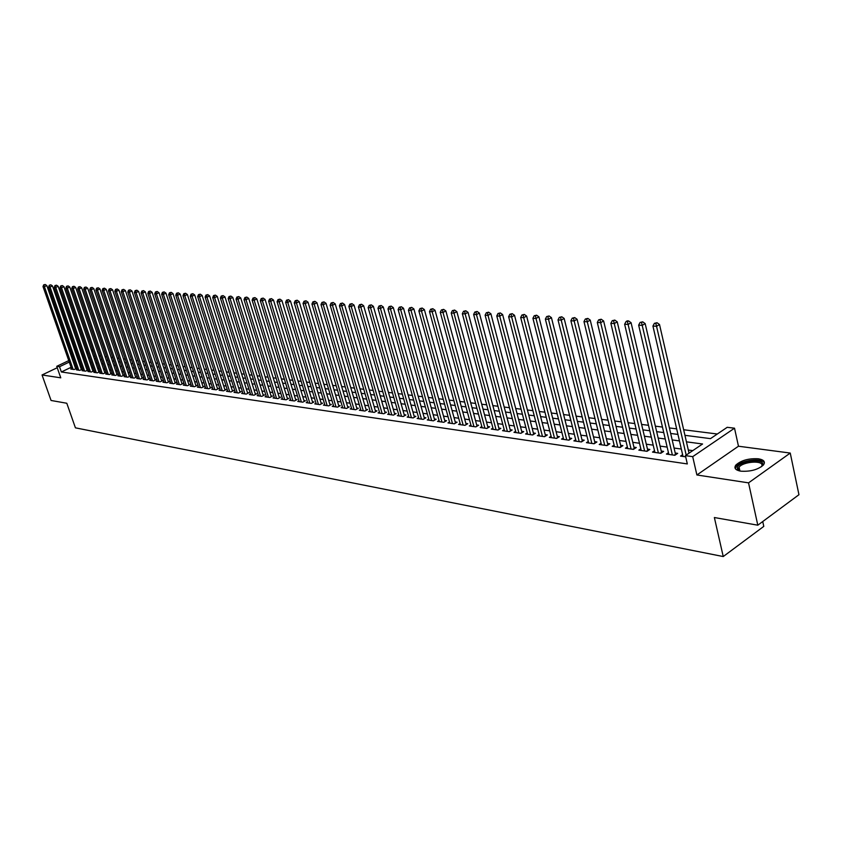 <?xml version="1.0" encoding="UTF-8"?>
<svg xmlns="http://www.w3.org/2000/svg" width="841" height="841" viewBox="0 0 841 841"><rect width="100%" height="100%" fill="white"/><g stroke="black" fill="none" stroke-linecap="round" stroke-linejoin="round"><path stroke-width="1.26" d="M758.372 458.787C748.679 458.25 741.173 460.342 735.864 465.052C733.751 468.122 735.402 470.161 740.805 471.17C750.435 471.769 757.962 469.709 763.418 464.999C765.615 461.846 763.933 459.764 758.372 458.787M58.029 370.029L58.407 371.102M684.931 435.323L710.487 438.634L727.213 427.312L734.519 428.195L692.7 456.652L685.404 455.622L702.571 443.995L686.435 441.83M738.472 446.224L696.895 474.976L748.543 482.86L757.804 525.194L798.95 494.708L790.246 453.057L738.472 446.224L734.519 428.195M762.734 521.546L763.786 526.382L723.239 556.553L75.427 427.838L66.796 403.249L51.07 400.474L42.05 374.97L60.762 377.83L56.736 366.329L68.741 360.61M91.291 349.877L92.815 350.056M717.32 434.009L683.659 429.751M676.658 428.857L669.394 427.943M662.466 427.07L655.381 426.166M648.506 425.304L641.599 424.432M634.787 423.57L628.059 422.718M621.31 421.856L614.739 421.026M608.043 420.185L601.641 419.375M595.008 418.534L588.753 417.746M582.182 416.915L576.085 416.137M569.567 415.317L563.617 414.56M557.152 413.751L551.349 413.015M544.947 412.206L539.281 411.491M532.921 410.681L527.402 409.988M521.094 409.189L515.701 408.505M509.457 407.717L504.19 407.044M497.998 406.266L492.858 405.614M486.708 404.836L481.693 404.206M475.596 403.428L470.708 402.818M464.653 402.051L459.88 401.441M453.877 400.684L449.22 400.095M443.27 399.338L438.718 398.771M432.81 398.024L428.363 397.457M422.508 396.721L418.166 396.164M412.353 395.438L408.116 394.902M402.345 394.166L398.214 393.641M392.484 392.926L388.458 392.411M382.771 391.696L378.828 391.191M373.183 390.476L369.346 389.993M363.743 389.288L359.99 388.815M354.429 388.111L350.771 387.648M345.252 386.944L341.667 386.492M336.19 385.798L332.7 385.357M327.265 384.673L323.848 384.242M318.455 383.559L315.123 383.139M309.761 382.455L306.513 382.045M301.183 381.372L298.019 380.973M292.731 380.3L289.64 379.911M284.384 379.249L281.367 378.87M276.153 378.208L273.199 377.83M268.016 377.178L265.146 376.81M259.995 376.169L257.188 375.811M252.079 375.16L249.346 374.813M244.268 374.171L241.588 373.835M236.552 373.194L233.935 372.868M228.931 372.237L226.387 371.911M221.404 371.28L218.923 370.965M213.982 370.345L211.554 370.04M206.644 369.42L204.279 369.115M199.401 368.495L197.099 368.211M192.242 367.591L189.992 367.307M185.178 366.697L182.981 366.424M178.197 365.814L176.053 365.551M171.301 364.941L169.209 364.679M164.479 364.079L162.45 363.827M157.751 363.228L155.764 362.976M151.096 362.387L149.162 362.145M144.515 361.556L142.634 361.315M138.019 360.736L136.189 360.505M131.595 359.927L129.808 359.696M125.256 359.118L123.511 358.897M118.98 358.329L117.277 358.108M112.778 357.541L111.117 357.33M106.649 356.763L105.03 356.563M100.584 356.006L99.017 355.806M748.543 482.86L790.246 453.057M57.23 367.738L42.05 374.97M682.619 454.687L680.527 456.095L685.688 456.831M668.448 452.71L666.398 454.077L674.85 455.286L677.688 453.373L675.218 453.026M654.519 450.755L652.5 452.101L660.816 453.288L663.654 451.386L661.226 451.039M640.831 448.842L638.845 450.145L647.013 451.312L649.851 449.441L647.465 449.094M627.365 446.96L625.42 448.232L633.452 449.378L636.28 447.517L633.935 447.191M614.13 445.11L612.216 446.35L620.111 447.475L622.939 445.635L620.626 445.31M601.105 443.281L599.234 444.49L606.992 445.604L609.82 443.775L607.549 443.459M588.301 441.493L586.45 442.671L594.093 443.764L596.91 441.956L594.671 441.641M575.707 439.727L573.888 440.873L581.404 441.945L584.211 440.158L582.014 439.854M563.312 437.993L561.525 439.107L568.915 440.169L571.722 438.392L569.557 438.087M551.107 436.279L549.352 437.373L556.626 438.413L559.433 436.658L557.299 436.353M539.102 434.597L537.378 435.659L544.537 436.689L547.333 434.944L545.241 434.65M527.296 432.936L525.593 433.977L532.637 434.986L535.433 433.262L533.362 432.978M515.659 431.307L513.988 432.327L520.926 433.315L523.712 431.612L521.683 431.317M504.211 429.698L502.561 430.697L509.394 431.675L512.169 429.982L510.172 429.698M492.931 428.111L491.312 429.089L498.04 430.045L500.815 428.374L498.839 428.09M481.83 426.555L480.243 427.512L486.865 428.458L489.63 426.797L487.685 426.513M470.897 425.02L469.331 425.945L475.848 426.881L478.613 425.231L476.7 424.968M460.122 423.507L458.576 424.421L465.01 425.336L467.754 423.706L465.872 423.433M449.515 422.014L447.99 422.907L454.329 423.811L457.073 422.193L455.212 421.93M439.065 420.542L437.562 421.415L443.806 422.308L446.539 420.7L444.71 420.447M428.763 419.091L427.291 419.953L433.43 420.826L436.164 419.239L434.366 418.986M418.618 417.662L417.157 418.503L423.223 419.365L425.935 417.788L424.169 417.535M408.61 416.253L407.181 417.083L413.152 417.935L415.864 416.369L414.119 416.116M398.75 414.865L397.341 415.675L403.228 416.516L405.93 414.96L404.206 414.718M389.036 413.499L387.648 414.287L393.451 415.118L396.143 413.583L394.45 413.341M379.459 412.153L378.082 412.92L383.801 413.74L386.492 412.216L384.821 411.974M370.008 410.818L368.663 411.575L374.298 412.384L376.978 410.871L375.328 410.639M360.694 409.504L359.359 410.25L364.92 411.049L367.601 409.546L365.972 409.315M351.506 408.211L350.203 408.947L355.68 409.725L358.35 408.242L356.742 408.011M342.455 406.939L341.162 407.654L346.566 408.432L349.225 406.949L347.648 406.729M333.52 405.677L332.248 406.382L337.577 407.139L340.227 405.677L338.671 405.457M324.71 404.437L323.449 405.131L328.715 405.877L331.354 404.426L329.819 404.206M316.016 403.207L314.776 403.89L319.969 404.626L322.597 403.186L321.083 402.976M307.438 401.998L306.208 402.671L311.338 403.396L313.966 401.966L312.463 401.756M298.975 400.81L297.767 401.462L302.823 402.177L305.441 400.758L303.958 400.547M290.618 399.633L289.43 400.274L294.424 400.978L297.031 399.57L295.569 399.37M282.387 398.466L281.209 399.097L286.129 399.801L288.736 398.403L287.296 398.192M274.25 397.32L273.094 397.94L277.95 398.634L280.547 397.246L279.117 397.036M266.219 396.185L265.073 396.794L269.877 397.478L272.463 396.1L271.054 395.901M258.292 395.07L257.167 395.669L261.898 396.342L264.484 394.976L263.096 394.776M250.471 393.966L249.356 394.555L254.035 395.217L256.61 393.861L255.233 393.662M242.755 392.873L241.651 393.451L246.266 394.103L248.831 392.758L247.475 392.568M235.123 391.801L234.04 392.358L238.592 393.01L241.146 391.675L239.822 391.486M227.596 390.729L226.523 391.286L231.023 391.938L233.567 390.602L232.253 390.413M220.163 389.677L219.102 390.235L223.538 390.865L226.082 389.541L224.778 389.362M212.815 388.647L211.774 389.183L216.158 389.814L218.692 388.5L217.409 388.321M205.561 387.617L204.531 388.153L208.862 388.773L211.385 387.47L210.124 387.291M198.402 386.608L197.383 387.133L201.661 387.743L204.174 386.45L202.923 386.271M191.317 385.609L190.318 386.124L194.544 386.723L197.057 385.441L195.816 385.262M184.326 384.621L183.338 385.125L187.511 385.725L190.013 384.442L188.794 384.274M177.419 383.643L176.442 384.137L180.563 384.726L183.065 383.464L181.856 383.296M170.597 382.676L169.63 383.17L173.709 383.748L176.19 382.497L175.002 382.329M163.858 381.73L162.902 382.203L166.928 382.781L169.398 381.53L168.221 381.362M157.193 380.784L156.247 381.257L160.232 381.825L162.691 380.584L161.535 380.426M150.602 379.848L149.666 380.321L153.609 380.878L156.069 379.648L154.912 379.491M144.095 378.934L143.17 379.396L147.059 379.943L149.519 378.723L148.373 378.566M137.661 378.019L136.757 378.471L140.594 379.028L143.044 377.809L141.919 377.651M131.312 377.125L130.408 377.567L134.203 378.114L136.641 376.905L135.527 376.747M125.025 376.232L124.132 376.673L127.885 377.21L130.313 376.011L129.22 375.853M118.812 375.359L117.929 375.79L121.64 376.316L124.058 375.128L122.975 374.97M112.662 374.487L111.79 374.918L115.469 375.433L117.877 374.256L116.804 374.098M106.586 373.625L105.735 374.045L109.362 374.56L111.769 373.383L110.707 373.236M100.584 372.773L99.732 373.194L103.327 373.709L105.724 372.531L104.673 372.384M94.644 371.932L93.803 372.342L97.356 372.847L99.743 371.69L98.702 371.543M88.778 371.102L87.937 371.512L91.448 372.006L93.835 370.849L92.804 370.713M82.965 370.282L82.145 370.681L85.614 371.175L87.99 370.029L86.97 369.882M77.225 369.472L76.405 369.861L79.842 370.355L82.208 369.21L81.209 369.073M94.823 355.932L93.572 356.531M71.075 367.317L61.361 371.974L687.318 463.927L685.404 455.622M692.774 450.629L688.306 450.009M681.315 449.041L674.062 448.043M667.134 447.086L660.059 446.108M653.194 445.152L646.298 444.195M639.496 443.26L632.768 442.324M626.019 441.388L619.46 440.484M612.774 439.559L606.372 438.676M599.749 437.762L593.494 436.889M586.934 435.985L580.837 435.144M574.319 434.24L568.379 433.42M561.925 432.526L556.122 431.717M549.72 430.834L544.053 430.045M537.704 429.173L532.185 428.405M525.888 427.533L520.495 426.786M514.25 425.924L508.984 425.199M502.792 424.337L497.651 423.633M491.512 422.781L486.497 422.087M480.4 421.236L475.512 420.563M469.457 419.722L464.684 419.07M458.681 418.24L454.024 417.588M448.074 416.768L443.522 416.137M437.614 415.317L433.168 414.708M427.312 413.898L422.97 413.288M417.157 412.489L412.92 411.901M407.149 411.102L403.018 410.534M397.288 409.735L393.252 409.178M387.564 408.39L383.633 407.843M377.987 407.065L374.14 406.539M368.537 405.761L364.784 405.236M359.223 404.468L355.554 403.964M350.035 403.196L346.46 402.702M340.973 401.945L337.483 401.462M332.037 400.705L328.631 400.232M323.228 399.486L319.895 399.023M314.534 398.287L311.286 397.835M305.956 397.099L302.781 396.658M297.483 395.922L294.392 395.501M289.136 394.776L286.119 394.355M280.894 393.63L277.94 393.22M272.757 392.505L269.877 392.106M264.736 391.391L261.919 391.002M256.81 390.298L254.066 389.919M248.978 389.215L246.308 388.847M241.262 388.143L238.644 387.785M233.63 387.091L231.086 386.734M226.103 386.051L223.622 385.704M218.671 385.02L216.242 384.684M211.322 384.001L208.957 383.675M204.069 383.002L201.766 382.676M196.91 382.003L194.66 381.698M189.835 381.026L187.638 380.721M182.844 380.058L180.699 379.764M175.937 379.102L173.845 378.818M169.115 378.156L167.075 377.882M162.366 377.231L160.389 376.957M155.711 376.305L153.766 376.043M149.12 375.391L147.238 375.139M142.613 374.497L140.773 374.234M136.189 373.604L134.392 373.351M129.829 372.721L128.084 372.479M123.543 371.859L121.84 371.617M117.33 370.997L115.669 370.765M111.191 370.145L109.572 369.924M105.114 369.304L103.548 369.083M99.112 368.474L97.588 368.263M93.172 367.654L91.69 367.443M87.306 366.844L85.856 366.634M81.503 366.035L80.084 365.846M75.753 365.246L74.586 365.635M71.538 368.663L70.739 369.052L74.134 369.535L76.489 368.4L75.501 368.263M696.895 474.976L692.7 456.652M61.361 371.974L59.522 366.718L56.736 366.329M757.804 525.194L714.366 517.53L723.239 556.553M82.586 357.162L84.037 357.351M88.41 357.919L89.903 358.108M94.308 358.676L95.832 358.876M100.258 359.454L101.824 359.654M106.281 360.232L107.89 360.442M112.368 361.02L114.029 361.241M118.528 361.819L120.231 362.04M124.762 362.629L126.507 362.86M131.07 363.449L132.857 363.68M137.451 364.279L139.28 364.521M143.895 365.12L145.787 365.362M150.434 365.961L152.358 366.213M157.036 366.823L159.023 367.075M163.722 367.685L165.751 367.948M170.481 368.568L172.573 368.842M177.335 369.451L179.469 369.735M184.263 370.355L186.46 370.639M191.275 371.259L193.525 371.554M198.381 372.185L200.684 372.489M205.561 373.12L207.927 373.425M212.847 374.066L215.264 374.382M220.216 375.023L222.697 375.338M227.68 375.99L230.224 376.316M235.238 376.968L237.845 377.304M242.891 377.956L245.561 378.303M250.639 378.965L253.383 379.323M258.492 379.985L261.299 380.353M266.45 381.015L269.32 381.394M274.502 382.066L277.456 382.445M282.671 383.128L285.688 383.517M290.944 384.2L294.035 384.6M299.333 385.283L302.497 385.693M307.827 386.387L311.075 386.807M316.437 387.501L319.759 387.932M325.162 388.637L328.579 389.078M334.014 389.782L337.504 390.235M342.991 390.949L346.566 391.412M352.085 392.127L355.743 392.61M361.304 393.325L365.057 393.819M370.66 394.545L374.508 395.039M380.153 395.775L384.085 396.279M389.772 397.026L393.809 397.541M399.538 398.287L403.669 398.823M409.441 399.57L413.677 400.127M419.491 400.873L423.822 401.441M429.688 402.198L434.124 402.776M440.032 403.543L444.584 404.132M450.545 404.91L455.202 405.509M461.204 406.287L465.977 406.907M472.022 407.696L476.921 408.327M483.018 409.125L488.032 409.767M494.172 410.566L499.312 411.238M505.504 412.037L510.771 412.721M517.015 413.53L522.408 414.235M528.716 415.055L534.235 415.769M540.595 416.589L546.251 417.325M552.663 418.156L558.466 418.913M564.921 419.754L570.871 420.521M577.389 421.362L583.486 422.161M590.056 423.012L596.311 423.822M602.934 424.684L609.347 425.514M616.033 426.376L622.603 427.228M629.352 428.111L636.08 428.984M642.892 429.867L649.799 430.76M656.663 431.654L663.749 432.568M670.676 433.472L677.941 434.419M93.046 350.739L91.785 351.338M88.168 353.062L86.949 353.64M83.354 355.354L82.166 355.922M72.263 358.928L73.388 358.403M76.93 356.71L78.087 356.163M81.661 354.46L82.849 353.893M86.444 352.179L87.664 351.601M73.945 360.011L72.778 360.4M69.256 362.082L59.522 366.718M679.433 440.905L672.18 439.927M665.252 439.002L658.167 438.056M651.302 437.141L644.406 436.216M637.594 435.312L630.866 434.408M624.117 433.514L617.546 432.631M610.871 431.738L604.458 430.886M597.835 430.003L591.58 429.162M585.01 428.29L578.913 427.47M572.406 426.597L566.456 425.809M560.001 424.947L554.198 424.169M547.785 423.317L542.13 422.56M535.78 421.709L530.25 420.973M523.954 420.132L518.561 419.407M512.316 418.576L507.049 417.872M500.858 417.041L495.717 416.358M489.567 415.538L484.563 414.865M478.466 414.056L473.567 413.394M467.522 412.595L462.75 411.953M456.747 411.154L452.08 410.524M446.129 409.735L441.578 409.125M435.67 408.337L431.233 407.738M425.367 406.96L421.036 406.382M415.212 405.604L410.986 405.036M405.215 404.269L401.083 403.712M395.354 402.944L391.317 402.408M385.63 401.651L381.688 401.125M376.053 400.369L372.206 399.853M366.602 399.107L362.849 398.602M357.288 397.867L353.619 397.373M348.1 396.637L344.526 396.164M339.039 395.428L335.548 394.965M330.114 394.229L326.697 393.777M321.294 393.052L317.972 392.61M312.6 391.895L309.362 391.464M304.032 390.75L300.857 390.329M295.569 389.614L292.468 389.204M287.212 388.5L284.195 388.1M278.981 387.407L276.027 387.007M270.844 386.313L267.964 385.935M262.823 385.241L260.016 384.873M254.897 384.19L252.153 383.822M247.075 383.139L244.405 382.781M239.359 382.108L236.752 381.761M231.738 381.089L229.183 380.752M224.211 380.09L221.719 379.754M216.778 379.091L214.35 378.765M209.43 378.114L207.065 377.798M202.187 377.146L199.874 376.831M195.028 376.19L192.778 375.885M187.953 375.244L185.756 374.949M180.962 374.308L178.828 374.024M174.066 373.383L171.974 373.11M167.243 372.479L165.204 372.206M160.505 371.575L158.518 371.312M153.84 370.681L151.906 370.429M147.259 369.809L145.377 369.556M140.762 368.936L138.923 368.694M134.329 368.074L132.542 367.843M127.979 367.233L126.234 367.002M121.703 366.392L120 366.161M115.49 365.562L113.84 365.341M109.351 364.742L107.743 364.531M103.285 363.932L101.719 363.722M97.283 363.133L95.758 362.923M91.354 362.334L89.861 362.135M85.488 361.556L84.037 361.357M79.685 360.778L78.276 360.589M75.48 365.204L73.672 359.98M75.679 368.789L46.833 285.593L44.415 286.665L73.135 369.399M44.226 284.91L45.204 284.479L43.669 284.868L44.415 286.665L43.017 286.581L71.727 369.188M46.833 285.593L45.204 284.479M43.669 284.868L43.017 286.581M739.428 470.918L737.578 469.551L737.273 467.701C738.587 460.91 764.932 457.925 762.65 464.873L761.536 466.671M761.473 466.713L761.883 465.819C763.88 460.101 743.202 461.394 739.071 467.186L738.387 468.426L739.502 470.928M764.406 463.023C762.535 457.504 740.637 460.164 736.243 466.387L735.297 468.626M81.388 369.609L52.478 285.951L50.04 287.033L78.833 370.208M49.861 285.257L50.828 284.826L49.293 285.225L50.04 287.033L48.631 286.939L77.404 370.008M52.478 285.951L50.828 284.826M49.293 285.225L48.631 286.939M87.159 370.429L58.176 286.318L55.737 287.401L84.605 371.028M55.548 285.625L56.526 285.183L54.98 285.583L55.737 287.401L54.308 287.307L83.154 370.828M58.176 286.318L56.526 285.183M54.98 285.583L54.308 287.307M92.994 371.259L63.948 286.686L61.498 287.769L90.429 371.859M61.309 285.982L62.287 285.551L60.731 285.951L61.498 287.769L60.047 287.685L88.967 371.659M63.948 286.686L62.287 285.551M60.731 285.951L60.047 287.685M98.902 372.1L69.782 287.054L67.322 288.148L96.316 372.7M67.122 286.35L68.11 285.908L66.544 286.308L67.322 288.148L65.861 288.053L94.833 372.489M69.782 287.054L68.11 285.908M66.544 286.308L65.861 288.053M104.862 372.952L75.679 287.422L73.22 288.537L102.276 373.551M73.02 286.718L73.997 286.276L72.421 286.686L73.02 286.718L73.22 288.537L71.737 288.442L100.783 373.341M75.679 287.422L73.997 286.276M72.421 286.686L71.737 288.442M110.896 373.814L81.651 287.801L79.17 288.915L108.3 374.413M78.97 287.096L79.958 286.655L78.371 287.054L78.97 287.096L79.17 288.915L77.677 288.82L106.786 374.203M81.651 287.801L79.958 286.655M78.371 287.054L77.677 288.82M117.004 374.687L87.685 288.19L85.204 289.304L114.387 375.286M84.994 287.475L85.992 287.033L84.384 287.433L84.994 287.475L85.204 289.304L83.69 289.209L112.862 375.065M87.685 288.19L85.992 287.033M84.384 287.433L83.69 289.209M123.175 375.559L93.793 288.579L91.301 289.703L120.557 376.158M91.091 287.864L92.09 287.412L90.481 287.822L91.091 287.864L91.301 289.703L89.766 289.609L119.002 375.938M93.793 288.579L92.09 287.412M90.481 287.822L89.766 289.609M129.419 376.453L99.974 288.968L97.472 290.103L126.791 377.052M97.251 288.253L98.25 287.79L96.631 288.211L97.251 288.253L97.472 290.103L95.916 289.998L125.225 376.831M99.974 288.968L98.25 287.79M96.631 288.211L95.916 289.998M135.737 377.357L106.218 289.367L103.716 290.502L133.088 377.956M103.496 288.642L104.494 288.19L102.865 288.6L103.496 288.642L103.716 290.502L102.15 290.408L131.511 377.725M106.218 289.367L104.494 288.19M102.865 288.6L102.15 290.408M142.118 378.261L112.547 289.767L110.024 290.912L139.469 378.86M109.803 289.041L110.812 288.579L109.172 288.999L109.803 289.041L110.024 290.912L108.447 290.818L137.871 378.639M112.547 289.767L110.812 288.579M109.172 288.999L108.447 290.818M148.584 379.186L118.949 290.177L116.415 291.333L145.924 379.785M116.195 289.441L117.204 288.978L115.553 289.399L116.195 289.441L116.415 291.333L114.818 291.228L144.305 379.554M118.949 290.177L117.204 288.978M115.553 289.399L114.818 291.228M155.122 380.121L125.425 290.587L122.891 291.753L152.452 380.721M122.66 289.851L123.669 289.388L122.008 289.809L122.66 289.851L122.891 291.753L121.262 291.648L150.812 380.479M125.425 290.587L123.669 289.388M122.008 289.809L121.262 291.648M161.745 381.068L131.974 291.007L129.43 292.174L159.065 381.656M129.199 290.261L130.218 289.798L128.536 290.219L129.199 290.261L129.43 292.174L127.79 292.069L157.404 381.425M131.974 291.007L130.218 289.798M128.536 290.219L127.79 292.069M168.442 382.024L138.607 291.428L136.063 292.605L165.751 382.613M135.821 290.681L136.841 290.208L135.149 290.639L135.821 290.681L136.063 292.605L134.392 292.489L164.069 382.371M138.607 291.428L136.841 290.208M135.149 290.639L134.392 292.489M175.212 382.991L145.325 291.848L142.76 293.036L172.51 383.58M142.518 291.102L143.538 290.629L141.845 291.06L142.518 291.102L142.76 293.036L141.078 292.931L170.818 383.338M145.325 291.848L143.538 290.629M141.845 291.06L141.078 292.931M182.076 383.969L152.116 292.279L149.551 293.477L179.364 384.558M149.299 291.522L150.329 291.049L148.615 291.48L149.299 291.522L149.551 293.477L147.848 293.362L177.64 384.316M152.116 292.279L150.329 291.049M148.615 291.48L147.848 293.362M189.015 384.957L159.002 292.721L156.426 293.919L186.292 385.546M156.174 291.964L157.204 291.48L155.48 291.911L156.174 291.964L156.426 293.919L154.702 293.803L184.547 385.294M159.002 292.721L157.204 291.48M155.48 291.911L154.702 293.803M196.037 385.956L165.971 293.162L163.385 294.371L193.304 386.545M163.122 292.395L164.153 291.911L162.418 292.353L163.122 292.395L163.385 294.371L161.64 294.255L191.548 386.292M165.971 293.162L164.153 291.911M162.418 292.353L161.64 294.255M203.154 386.976L173.025 293.614L170.429 294.823L200.41 387.564M170.166 292.836L171.196 292.353L169.451 292.794L170.166 292.836L170.429 294.823L168.663 294.707L198.623 387.312M173.025 293.614L171.196 292.353M169.451 292.794L168.663 294.707M210.345 388.006L180.163 294.066L177.556 295.286L207.601 388.584M177.293 293.288L178.334 292.805L176.568 293.246L177.293 293.288L177.556 295.286L175.769 295.17L205.793 388.332M180.163 294.066L178.334 292.805M176.568 293.246L175.769 295.17M217.64 389.047L187.396 294.518L184.789 295.759L214.876 389.625M184.505 293.74L185.556 293.257L183.78 293.698L184.505 293.74L184.789 295.759L182.97 295.643L213.046 389.362M187.396 294.518L185.556 293.257M183.78 293.698L182.97 295.643M225.02 390.098L194.723 294.991L192.095 296.232L222.245 390.676M191.822 294.203L192.862 293.709L191.086 294.161L191.822 294.203L192.095 296.232L190.266 296.106L220.395 390.413M194.723 294.991L192.862 293.709M191.086 294.161L190.266 296.106M232.494 391.17L202.134 295.454L199.506 296.705L229.709 391.748M199.222 294.676L200.274 294.171L198.476 294.623L199.222 294.676L199.506 296.705L197.646 296.589L227.827 391.475M202.134 295.454L200.274 294.171M198.476 294.623L197.646 296.589M240.053 392.242L209.651 295.937L207.012 297.199L237.257 392.821M206.718 295.149L207.78 294.644L205.971 295.096L206.718 295.149L207.012 297.199L205.13 297.073L235.364 392.547M209.651 295.937L207.78 294.644M205.971 295.096L205.13 297.073M247.717 393.346L217.262 296.421L214.613 297.682L244.91 393.914M214.318 295.622L215.38 295.117L213.551 295.58L214.318 295.622L214.613 297.682L212.71 297.567L242.996 393.641M217.262 296.421L215.38 295.117M213.551 295.58L212.71 297.567M255.485 394.45L224.968 296.905L222.318 298.187L252.668 395.018M222.013 296.106L223.075 295.601L221.236 296.064L222.013 296.106L222.318 298.187L220.384 298.061L250.723 394.744M224.968 296.905L223.075 295.601M221.236 296.064L220.384 298.061M263.349 395.575L232.789 297.409L230.119 298.692L260.521 396.143M229.814 296.6L230.876 296.085L229.025 296.547L229.814 296.6L230.119 298.692L228.163 298.566L258.544 395.859M232.789 297.409L230.876 296.085M229.025 296.547L228.163 298.566M271.307 396.71L240.705 297.914L238.024 299.207L268.468 397.278M237.709 297.094L238.781 296.579L236.92 297.052L237.709 297.094L238.024 299.207L236.037 299.07L266.471 396.994M240.705 297.914L238.781 296.579M236.92 297.052L236.037 299.07M279.38 397.867L248.715 298.418L246.035 299.722L276.531 398.424M245.719 297.598L246.791 297.083L244.91 297.546L245.719 297.598L246.035 299.722L244.027 299.596L274.502 398.14M248.715 298.418L246.791 297.083M244.91 297.546L244.027 299.596M287.548 399.033L256.852 298.933L254.161 300.248L284.689 399.591M253.835 298.113L254.907 297.588L253.015 298.061L253.835 298.113L254.161 300.248L252.121 300.111L282.639 399.296M256.852 298.933L254.907 297.588M253.015 298.061L252.121 300.111M295.832 400.221L265.083 299.459L262.392 300.784L292.962 400.779M262.056 298.629L263.138 298.103L261.225 298.576L262.056 298.629L262.392 300.784L260.321 300.647L290.881 400.474M265.083 299.459L263.138 298.103M261.225 298.576L260.321 300.647M304.221 401.42L273.441 299.985L270.728 301.32L301.341 401.966M270.392 299.154L271.475 298.629L269.551 299.102L270.392 299.154L270.728 301.32L268.636 301.183L299.238 401.672M273.441 299.985L271.475 298.629M269.551 299.102L268.636 301.183M312.726 402.639L281.903 300.521L279.18 301.866L309.835 403.186M278.834 299.69L279.927 299.154L277.982 299.638L278.834 299.69L279.18 301.866L277.057 301.73L307.701 402.881M281.903 300.521L279.927 299.154M277.982 299.638L277.057 301.73M321.346 403.869L290.481 301.067L287.759 302.424L318.445 404.416M287.401 300.226L288.495 299.69L286.539 300.174L287.401 300.226L287.759 302.424L285.604 302.287L316.279 404.101M290.481 301.067L288.495 299.69M286.539 300.174L285.604 302.287M330.093 405.12L299.186 301.625L296.452 302.981L327.17 405.656M296.085 300.773L297.178 300.226L295.212 300.721L296.085 300.773L296.452 302.981L294.266 302.844L324.983 405.341M299.186 301.625L297.178 300.226M295.212 300.721L294.266 302.844M338.944 406.392L308.006 302.182L305.262 303.559L336.022 406.918M304.894 301.33L305.987 300.784L304.011 301.278L304.894 301.33L305.262 303.559L303.044 303.412L333.793 406.602M308.006 302.182L305.987 300.784M304.011 301.278L303.044 303.412M347.922 407.675L316.952 302.749L314.198 304.137L344.989 408.2M313.819 301.887L314.923 301.341L312.926 301.835L313.819 301.887L314.198 304.137L311.948 303.99L342.729 407.874M316.952 302.749L314.923 301.341M312.926 301.835L311.948 303.99M357.026 408.978L326.024 303.328L323.259 304.715L354.082 409.493M322.881 302.466L323.985 301.908L321.966 302.403L322.881 302.466L323.259 304.715L320.989 304.568L351.79 409.168M326.024 303.328L323.985 301.908M321.966 302.403L320.989 304.568M366.255 410.303L335.223 303.916L332.458 305.315L363.301 410.818M332.069 303.044L333.173 302.476L331.144 302.981L332.069 303.044L332.458 305.315L330.145 305.167L360.978 410.482M335.223 303.916L333.173 302.476M331.144 302.981L330.145 305.167M375.622 411.638L344.558 304.505L341.782 305.924L372.647 412.153M341.383 303.633L342.497 303.065L340.447 303.569L341.383 303.633L341.782 305.924L339.438 305.767L370.303 411.817M344.558 304.505L342.497 303.065M340.447 303.569L339.438 305.767M385.115 412.994L354.029 305.104L351.244 306.534L382.129 413.499M350.834 304.221L351.948 303.654L349.888 304.169L350.834 304.221L351.244 306.534L348.868 306.376L379.743 413.162M354.029 305.104L351.948 303.654M349.888 304.169L348.868 306.376M394.744 414.382L363.638 305.714L360.842 307.154L391.748 414.876M360.421 304.831L361.546 304.253L359.464 304.768L360.421 304.831L360.842 307.154L358.424 306.997L389.33 414.529M363.638 305.714L361.546 304.253M359.464 304.768L358.424 306.997M404.51 415.78L373.383 306.334L370.587 307.785L401.504 416.263M370.156 305.441L371.28 304.863L369.178 305.378L370.156 305.441L370.587 307.785L368.137 307.627L399.055 415.917M373.383 306.334L371.28 304.863M369.178 305.378L368.137 307.627M414.424 417.199L383.275 306.965L380.468 308.426L411.407 417.683M380.037 306.061L381.162 305.483L379.039 305.998L380.037 306.061L380.468 308.426L377.977 308.258L408.915 417.325M383.275 306.965L381.162 305.483M379.039 305.998L377.977 308.258M424.474 418.639L393.315 307.606L390.497 309.078L421.446 419.112M390.056 306.692L391.181 306.103L389.047 306.629L390.056 306.692L390.497 309.078L387.974 308.91L418.923 418.755M393.315 307.606L391.181 306.103M389.047 306.629L387.974 308.91M433.43 420.826L434.671 420.101L403.512 308.248L400.684 309.73L431.633 420.574M400.232 307.333L401.357 306.744L399.202 307.27L400.232 307.333L400.684 309.73L398.119 309.562L429.078 420.206M403.512 308.248L401.357 306.744M399.202 307.27L398.119 309.562M443.775 422.298L445.026 421.572L413.856 308.91L411.018 310.403L441.977 422.045M410.555 307.985L411.691 307.385L409.514 307.922L410.555 307.985L411.018 310.403L408.421 310.234L439.38 421.677M413.856 308.91L411.691 307.385M409.514 307.922L408.421 310.234M454.277 423.801L455.528 423.065L424.358 309.572L421.509 311.086L452.479 423.549M421.047 308.647L422.182 308.048L419.985 308.584L421.047 308.647L421.509 311.086L418.871 310.907L449.84 423.17M424.358 309.572L422.182 308.048M419.985 308.584L418.871 310.907M464.936 425.325L466.187 424.579L435.018 310.255L432.169 311.769L463.128 425.062M431.685 309.32L432.831 308.71L430.624 309.246L431.685 309.32L432.169 311.769L429.488 311.601L460.447 424.684M435.018 310.255L432.831 308.71M430.624 309.246L429.488 311.601M475.754 426.871L477.015 426.114L445.856 310.939L442.997 312.474L473.946 426.608M442.503 310.003L443.649 309.383L441.409 309.93L442.503 310.003L442.997 312.474L440.274 312.295L471.223 426.219M445.856 310.939L443.649 309.383M441.409 309.93L440.274 312.295M486.739 428.437L488.001 427.68L456.852 311.643L453.982 313.178L484.921 428.174M453.488 310.686L454.634 310.077L452.374 310.623L453.488 310.686L453.982 313.178L451.218 312.999L482.166 427.785M456.852 311.643L454.634 310.077M452.374 310.623L451.218 312.999M497.893 430.024L499.155 429.267L468.027 312.347L465.147 313.903L496.074 429.772M464.642 311.391L465.788 310.771L463.517 311.328L464.642 311.391L465.147 313.903L462.34 313.725L493.268 429.373M468.027 312.347L465.788 310.771M463.517 311.328L462.34 313.725M509.215 431.643L510.487 430.876L479.37 313.073L476.49 314.639L507.396 431.38M475.964 312.106L477.12 311.485L474.829 312.032L475.964 312.106L476.49 314.639L473.641 314.46L504.547 430.981M479.37 313.073L477.12 311.485M474.829 312.032L473.641 314.46M520.716 433.283L521.988 432.505L490.902 313.798L488.011 315.386L518.897 433.031M487.475 312.831L488.632 312.2L486.319 312.757L487.475 312.831L488.011 315.386L485.12 315.196L516.006 432.61M490.902 313.798L488.632 312.2M486.319 312.757L485.12 315.196M532.406 434.955L533.678 434.166L502.613 314.545L499.722 316.142L530.576 434.692M499.176 313.567L500.332 312.936L497.998 313.493L499.176 313.567L499.722 316.142L496.779 315.953L527.643 434.271M502.613 314.545L500.332 312.936M497.998 313.493L496.779 315.953M544.274 436.647L545.546 435.859L514.524 315.301L511.622 316.91L542.445 436.384M511.065 314.324L512.222 313.672L509.867 314.24L511.065 314.324L511.622 316.91L508.626 316.721L539.459 435.964M514.524 315.301L512.222 313.672M509.867 314.24L508.626 316.721M556.332 438.371L557.615 437.572L526.624 316.069L523.712 317.698L554.503 438.108M523.144 315.081L524.311 314.429L521.925 315.007L523.144 315.081L523.712 317.698L520.674 317.499L551.465 437.677M526.624 316.069L524.311 314.429M521.925 315.007L520.674 317.499M568.59 440.116L569.872 439.307L538.923 316.847L536.011 318.497L566.75 439.854M535.433 315.859L536.6 315.196L534.193 315.774L535.433 315.859L536.011 318.497L532.921 318.297L563.67 439.423M538.923 316.847L536.6 315.196M534.193 315.774L532.921 318.297M581.036 441.893L582.319 441.083L551.433 317.646L548.511 319.307L579.207 441.63M547.912 316.637L549.089 315.974L546.661 316.563L547.912 316.637L548.511 319.307L545.367 319.096L576.074 441.189M551.433 317.646L549.089 315.974M546.661 316.563L545.367 319.096M593.693 443.701L594.986 442.881L564.153 318.455L561.22 320.127L591.854 443.438M560.611 317.435L561.788 316.773L559.328 317.362L560.611 317.435L561.22 320.127L558.025 319.916L588.679 442.986M564.153 318.455L561.788 316.773M559.328 317.362L558.025 319.916M606.561 445.541L607.854 444.71L577.084 319.275L574.14 320.957L604.721 445.278M573.52 318.255L574.697 317.583L572.227 318.171L573.52 318.255L574.14 320.957L570.892 320.747L601.483 444.815M577.084 319.275L574.697 317.583M572.227 318.171L570.892 320.747M619.649 447.412L620.931 446.571L590.235 320.106L587.291 321.809L617.799 447.149M586.661 319.086L587.838 318.403L585.336 319.002L586.661 319.086L587.291 321.809L583.98 321.598L614.508 446.676M590.235 320.106L587.838 318.403M585.336 319.002L583.98 321.598M632.947 449.304L634.24 448.463L603.617 320.957L600.663 322.681L631.097 449.041M600.011 319.927L601.199 319.233L598.666 319.843L600.011 319.927L600.663 322.681L597.299 322.46L627.754 448.568M603.617 320.957L601.199 319.233M598.666 319.843L597.299 322.46M646.477 451.239L647.77 450.377L617.22 321.83L614.266 323.564L644.627 450.976M613.604 320.778L614.792 320.085L612.237 320.694L613.604 320.778L614.266 323.564L610.85 323.333L641.22 450.492M617.22 321.83L614.792 320.085M612.237 320.694L610.85 323.333M660.227 453.204L661.52 452.332L631.076 322.702L628.111 324.458L658.377 452.942M627.439 321.651L628.616 320.947L627.228 320.863L626.04 321.567L627.439 321.651L628.111 324.458L624.632 324.227L654.918 452.447M631.076 322.702L628.616 320.947M626.04 321.567L624.632 324.227M674.219 455.202L675.523 454.329L645.163 323.596L642.209 325.372L672.369 454.939M641.504 322.534L642.692 321.83L640.085 322.45L641.504 322.534L642.209 325.372L638.655 325.141L668.858 454.434M645.163 323.596L642.692 321.83M640.085 322.45L638.655 325.141M689.031 453.162L659.512 324.51L656.548 326.297L686.182 455.097M655.833 323.438L657.021 322.723L654.393 323.343L655.833 323.438L656.548 326.297L652.931 326.066L683.029 456.453M659.512 324.51L657.021 322.723M654.393 323.343L652.931 326.066M735.864 465.052L736.169 466.471M739.912 471.023L739.071 467.186M738.671 470.151L737.578 469.551"/></g></svg>
